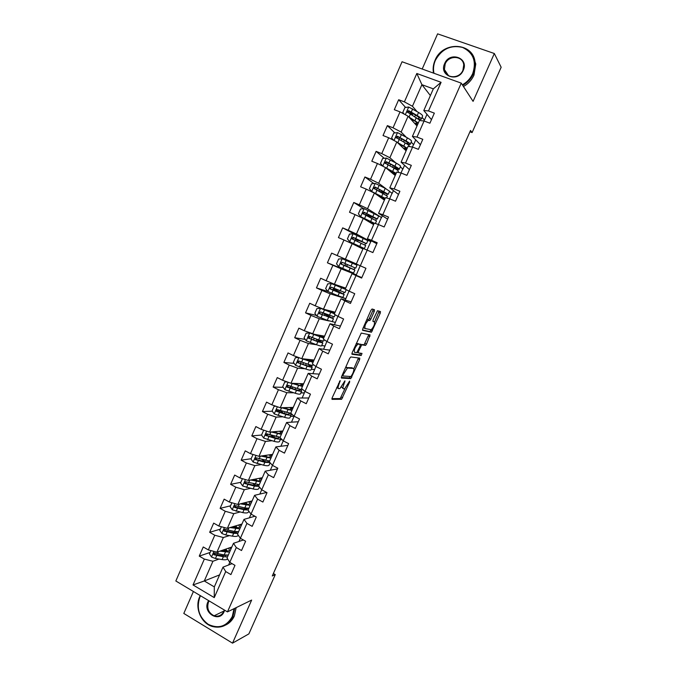 <?xml version="1.0" encoding="UTF-8"?>
<svg xmlns="http://www.w3.org/2000/svg" width="677" height="677" viewBox="0 0 677 677"><rect width="100%" height="100%" fill="white"/><g stroke="black" fill="none" stroke-linecap="round" stroke-linejoin="round"><path stroke-width="1.02" d="M340.192 380.559L332.153 397.839L332.026 399.354L341.606 399.286L349.628 382.116L349.645 381.083L344.703 388.716L343.527 388.81C342.655 388.488 342.824 386.872 344.009 383.952L344.94 380.838L339.913 388.581L338.695 388.674C337.798 388.353 337.95 386.711 339.16 383.741L340.192 380.559M374.263 311.403L374.474 309.727L372.062 309L370.894 310.404L362.804 328.675L362.61 330.334L371.419 332.229L380.246 313.18L380.457 311.547L377.495 310.726L373.129 319.756L372.925 321.397L374.33 321.77C374.931 324.122 373.882 326.779 371.191 329.741L365.081 328.523C364.412 326.153 365.47 323.445 368.246 320.39L369.845 320.517L370.827 319.146L374.263 311.403L372.773 310.726L373.129 309.321M193.41 591.503L183.805 613.447L232.524 643.15L251.649 600.076L227.464 611.89L461.249 83.136L473.079 101.364L494.328 53.517L501.158 67.26L472.081 132.582L470.532 130.458L272.281 575.975L275.268 574.621L273.364 573.529M232.524 643.15L248.882 633.884L275.268 574.621M350.821 356.948L349.62 358.421L341.606 376.522L341.453 378.079L350.796 378.612L359.605 359.665L359.783 358.116L350.821 356.948M352.175 352.649L361.247 333.067L370.099 334.878L366.553 344.018L365.563 345.397L361.746 344.847L358.497 351.312L358.319 352.895L362.009 353.436L361.188 355.501L352.006 354.266L352.175 352.649M227.464 611.89L175.842 580.984L402.062 61.751L461.249 83.136M405.548 107.423L398.668 99.731L394.31 109.699L400.022 111.874L393.049 127.809L387.362 125.609L383.03 135.527L388.7 137.744L381.76 153.611L376.107 151.36L371.8 161.228L377.436 163.495L370.531 179.278L364.911 176.985L360.621 186.81L366.223 189.12L359.352 204.826L353.775 202.491L349.501 212.265L355.061 214.626L348.223 230.256L342.68 227.87L338.432 237.593L343.958 239.996L337.154 255.559L331.645 253.122L327.414 262.803L332.906 265.257L326.136 280.735L320.67 278.255L316.455 287.894L321.913 290.391L315.169 305.792L309.736 303.271L305.547 312.859L310.963 315.406L304.261 330.731L298.862 328.167L294.69 337.713L300.072 340.294L293.395 355.552L288.03 352.945L283.883 362.44L289.231 365.072L282.588 380.254L277.257 377.597L273.127 387.058L278.442 389.724L271.832 404.838L266.535 402.138L262.422 411.548L267.711 414.265L261.127 429.311L255.864 426.569L251.776 435.929L257.023 438.688L250.473 453.658L245.243 450.874L241.173 460.191L246.386 462.992L239.861 477.894L234.674 475.068L230.62 484.343L235.799 487.186L229.308 502.021L224.146 499.152L220.118 508.385L225.263 511.27L218.806 526.029L213.678 523.118L209.658 532.308L214.778 535.236L208.347 549.927L203.252 546.974L199.258 556.122L204.344 559.084L193.021 584.953L214.254 597.613L214.313 586.9L223.004 567.131L232.076 563.662M398.668 99.731L404.397 101.88L416.82 73.488L441.091 82.315L428.499 110.935L434.346 113.135L429.903 123.214L424.064 120.997L416.998 137.067L422.803 139.31L418.386 149.346L412.589 147.078L405.548 163.064L411.32 165.357L406.919 175.343L401.165 173.033L394.158 188.934L399.895 191.278L395.512 201.213L389.791 198.852L382.827 214.685L388.522 217.072L384.164 226.964L378.485 224.552L371.546 240.301L377.207 242.738L372.875 252.58L367.222 250.126L360.325 265.799L365.944 268.287L361.628 278.078L356.026 275.573L349.154 291.169L354.74 293.7L350.449 303.448L344.872 300.893L338.043 316.421L343.594 318.994L339.312 328.692L333.778 326.094L326.983 341.546L332.492 344.17L328.243 353.817L322.743 351.177L315.973 366.553L321.448 369.219L317.217 378.824L311.75 376.133L305.014 391.433L310.464 394.149L306.249 403.704L300.816 400.979L294.114 416.203L299.522 418.961L295.333 428.473L289.934 425.698L283.265 440.845L288.639 443.647L284.467 453.116L279.102 450.298L272.467 465.378L277.807 468.222L273.652 477.64L268.329 474.78L261.72 489.793L267.026 492.678L262.888 502.055L257.598 499.152L251.023 514.088L256.295 517.016L252.182 526.351L246.927 523.406L240.377 538.266L245.616 541.236L241.52 550.528L236.298 547.541L229.782 562.333L234.987 565.346L230.908 574.587L225.72 571.566L214.254 597.613M406.259 137.211L401.139 132.066L408.087 116.207L417.007 125.956M411.159 142.136L413.655 144.641L411.134 142.204M415.746 139.877L413.655 144.641M420.425 144.709L412.403 136.424L419.41 120.506L424.064 120.997M408.087 116.207L400.022 111.874M401.139 132.066L393.049 127.809M416.998 137.067L412.403 136.424M395.842 162.92L389.876 157.733L396.798 141.95L406.09 150.793M400.302 166.813L402.9 169.072L400.285 166.864M404.558 165.29L402.9 169.072M409.441 169.639L401.08 162.192L408.045 146.35L412.589 147.078M396.798 141.95L388.7 137.744M389.876 157.733L381.76 153.611M405.548 163.064L401.08 162.192M385.992 188.748L378.68 183.281L385.568 167.574L395.216 175.512M389.503 191.371L392.195 193.385L389.487 191.413M393.422 190.584L392.195 193.385M398.499 194.451L389.8 187.825L396.73 172.068L401.165 173.033M385.568 167.574L377.436 163.495M378.68 183.281L370.531 179.278M394.158 188.934L389.8 187.825M382.344 215.76L381.54 217.588L367.526 208.702L374.381 193.072L384.401 200.113M387.608 219.145L378.578 213.34L385.484 197.659L389.791 198.852M374.381 193.072L366.223 189.12M367.526 208.702L359.352 204.826M382.827 214.685L378.578 213.34M371.318 240.817L370.928 241.681L356.432 234.005L363.253 218.443L373.628 224.603M376.776 243.728L367.416 238.736L374.279 223.122L378.485 224.552M363.253 218.443L355.061 214.626M356.432 234.005L348.223 230.256M371.546 240.301L367.416 238.736M356.339 263.92L345.397 259.181L352.184 243.703L362.914 248.975M360.325 265.799L356.305 264.005L363.134 248.467L367.222 250.126M352.184 243.703L343.958 239.996M345.397 259.181L337.154 255.559M345.702 288.114L334.404 284.238L341.166 268.828L356.33 274.862L356.127 275.302M361.856 277.57L352.048 273.686L345.245 289.147L349.154 291.169M341.166 268.828L332.906 265.257M334.404 284.238L326.136 280.735M356.026 275.573L352.048 273.686M335.115 312.19L323.471 309.177L330.198 293.843L345.837 298.692L345.228 300.08M351.135 301.883L341.005 298.785L334.243 314.179L338.043 316.421M330.198 293.843L321.913 290.391M323.471 309.177L315.169 305.792M344.872 300.893L341.005 298.785M324.571 336.164L312.588 333.998L319.282 318.732L329.039 320.966M333.549 313.087L320.551 308.357L316.912 308.568L314.839 313.307L317.09 316.269L327.245 320.306L335.394 322.413L334.379 324.732M340.472 326.077L330.021 323.767L323.284 339.084L326.983 341.546M319.282 318.732L310.963 315.406M322.904 337.307L304.261 330.731M333.778 326.094L330.021 323.767M314.077 360.02L301.756 358.692L308.416 343.51L316.506 344.737C319.781 345.888 321.465 346.26 321.55 345.845L322.802 343.002M321.693 345.532L324.994 346.032L323.572 349.264M329.851 350.161L319.087 348.63L312.385 363.871L315.973 366.553M308.416 343.51L300.072 340.294M301.756 358.692L293.395 355.552M322.743 351.177L319.087 348.63M303.635 383.774L290.975 383.275L297.601 368.161L304.904 368.753M311.251 369.261L314.653 369.54L312.825 373.687M319.282 374.127L308.213 373.374L301.536 388.539L305.014 391.433M297.601 368.161L289.231 365.072M290.975 383.275L282.588 380.254M311.75 376.133L308.213 373.374M293.243 407.41L280.244 407.749L286.845 392.702L293.674 392.795M300.859 392.897L304.345 392.939L302.12 397.991M308.763 397.991L297.381 398L290.746 413.088L294.114 416.203M286.845 392.702L278.442 389.724M280.244 407.749L271.832 404.838M300.816 400.979L297.381 398M282.893 430.944L269.573 432.095L276.131 417.125L282.664 416.804M290.509 416.414L294.089 416.237L291.474 422.186M298.295 421.746L286.608 422.499L279.999 437.528L283.265 440.845M276.131 417.125L267.711 414.265M269.573 432.095L261.127 429.311M289.934 425.698L286.608 422.499M272.586 454.369L258.944 456.332L265.477 441.429L271.815 440.744M280.21 439.83L282.064 439.627M283.257 440.845L280.87 446.261M287.869 445.381L275.877 446.896L269.302 461.849L272.467 465.378M265.477 441.429L257.023 438.688M258.944 456.332L250.473 453.658M279.102 450.298L275.877 446.896M262.337 477.691L248.366 480.458L254.865 465.624L261.085 464.6M269.962 463.136L270.394 463.06M272.459 465.37L270.326 470.236M277.494 468.916L265.206 471.167L258.656 486.052L261.72 489.793M254.865 465.624L246.386 462.992M248.366 480.458L239.861 477.894M268.329 474.78L265.206 471.167M252.123 500.904L237.839 504.467L244.312 489.708L250.448 488.362M261.72 489.784L259.824 494.083M266.645 492.467L254.577 495.327L248.061 510.145L251.023 514.088L249.373 517.829M244.312 489.708L235.799 487.186M237.839 504.467L229.308 502.021M257.598 499.152L254.577 495.327M241.968 524.015L227.354 528.365L233.802 513.674L239.895 512.04M254.89 516.238L243.999 519.377L237.517 534.119L240.377 538.266L238.964 541.465M233.802 513.674L225.263 511.27M227.354 528.365L218.806 526.029M246.927 523.406L243.999 519.377M231.847 547.016L216.928 552.153L223.342 537.521L229.41 535.609M243.39 539.975L233.48 543.309L227.023 557.983L229.782 562.333L228.606 564.99M223.342 537.521L214.778 535.236M216.928 552.153L208.347 549.927M236.298 547.541L233.48 543.309M219.593 574.891L204.293 580.968L212.925 561.267L218.993 559.075M212.925 561.267L204.344 559.084M214.313 586.9L204.293 580.968L193.021 584.953M225.72 571.566L223.004 567.131M494.328 53.517L437.604 33.85L422.194 69.029M469.948 131.778L472.081 132.582M430.377 95.55L421.915 84.676L412.445 106.264L416.981 111.493M422.067 117.341L424.454 120.1L422.033 117.426M426.992 114.337L424.454 120.1M431.469 119.66L423.794 110.537L433.322 88.865L421.915 84.676L416.82 73.488M423.887 120.98L424.301 120.041M412.411 147.053L413.503 144.582M400.996 172.99L402.747 169.013M389.63 198.81L392.042 193.326M381.54 217.588L377.741 215.244M378.325 224.502L381.388 217.529M370.928 241.681L359.682 236.679M367.069 250.058L370.784 241.621M356.33 274.862L360.172 265.731M345.837 298.692L349.01 291.093M335.394 322.413L337.899 316.337M324.994 346.032L326.839 341.453M314.653 369.54L315.837 366.452M304.345 392.939L304.887 391.331M441.091 82.315L433.322 88.865M412.445 106.264L404.397 101.88M428.499 110.935L423.794 110.537M210.141 552.424L199.258 556.122M220.33 529.16L209.658 532.308M230.561 505.795L220.118 508.385M240.843 482.312L230.62 484.343M251.167 458.727L241.173 460.191M262.989 455.748L263.565 455.672M268.337 434.406L266.399 434.583M261.542 435.032L251.776 435.929M281.987 439.551L280.253 439.737M273.906 437.122L272.171 436.064M273.889 432.146L274.083 431.706M280.109 410.947L277.088 411.049M272.306 411.218L262.422 411.548M293.953 416.169L290.551 416.33M283.071 413.122L282.487 412.564M290.577 387.532L288.749 387.481M283.172 387.329L273.127 387.058M304.21 392.872L300.893 392.829M301.087 389.96L301.333 389.41M294.14 363.388L283.883 362.44M314.509 369.473L311.276 369.21M311.572 366.122L311.928 365.318M305.225 339.422L294.69 337.713M324.858 345.964L321.71 345.482M322.108 342.164L322.574 341.106M316.455 315.44L305.547 312.859M335.25 322.354L332.195 321.651M332.695 318.088L333.27 316.785M344.255 288.749L331.4 283.612L327.736 283.858L325.645 288.614L327.863 291.482L316.455 287.894M345.693 298.625L339.025 296.154M336.097 290.408L336.554 289.375M343.332 293.911L344.018 292.354M345.118 269.869L327.414 262.803M356.187 274.794L345.05 270.013L345.262 269.539M346.675 266.306L347.428 264.605M350.754 262.448L342.291 258.749L357.033 265.189L347.716 261.026L348.79 261.483L349.104 260.789M352.395 273.288L352.658 272.696M354.012 269.615L354.807 267.804M356.144 264.775L356.449 264.072M357.541 235.689L342.68 227.87M355.814 245.489L356.009 245.049M357.507 241.638L358.125 240.225M364.818 245.04L365.572 243.331M366.985 240.123L367.171 239.7M363.693 208.702L353.775 202.491M368.474 216.64L368.804 215.887M375.718 220.27L376.361 218.798M373.882 183.569L364.911 176.985M386.66 195.374L387.202 194.155M384.274 158.316L376.107 151.36M397.661 170.367L398.084 169.394M394.843 132.929L387.362 125.609M408.713 145.242L409.026 144.514M410.778 113.262L408.984 111.248M419.816 119.99L420.019 119.524M336.731 387.515L338.331 388.488M341.521 387.016L343.18 388.632M331.882 398.626L340.176 398.575L345.05 388.496M353.783 368.847L358.48 357.947M341.301 377.444L349.23 377.944L350.39 376.48L351.82 377.191M343.087 374.889L342.977 375.98L351.041 376.53L352.81 373.357C353.995 370.463 354.173 368.83 353.343 368.44L347.411 368.043L343.087 374.889L342.46 374.584M352.184 367.882L353.343 368.44M345.566 367.577L351.896 367.746M359.986 344.407L364.116 344.711L368.796 334.599M351.845 353.741L359.639 354.841L360.646 353.233M358.175 344.161L357.735 344.255C354.9 347.352 353.843 350.051 354.545 352.345L356.787 352.615L360.054 346.125L360.24 344.525L356.195 343.586M358.835 343.865L360.24 344.525M356.694 343.467L358.768 343.831M366.782 319.688L368.364 319.832L369.346 318.461L372.773 310.726M363.295 327.566L364.928 328.455M372.985 321.143L374.33 321.77M374.584 321.973L379.137 311.141M362.449 329.936L369.811 331.586L371.123 329.775M210.945 550.596L209.464 553.964L211.571 557.078L215.447 558.508L222.124 559.583C224.891 560.006 226.736 559.811 227.667 558.999M225.653 555.792L225.094 555.072M219.83 551.146L229.579 552.187M230.925 549.115L229.816 547.718M221.548 550.562L224.425 551.044C227.311 551.484 228.953 551.163 229.359 550.079L228.682 548.108M228.327 555.022L224.163 554.937L214.744 552.974C213.306 552.999 213.035 553.6 213.949 554.776L223.368 556.739L227.54 556.816M226.677 551.247L224.451 549.563M224.045 550.976L224.273 550.452L225.17 551.154M227.057 555.165L222.386 555.69L215.718 554.59L215.007 554.412L214.414 553.058M224.273 550.452L223.503 549.885M227.641 551.171L225.653 549.149M200.519 595.76L199.85 597.139C196.237 608.259 199.03 617.322 208.228 624.329C218.476 629.153 226.49 626.572 232.27 616.569L234.03 608.682M234.691 608.361L232.88 616.713C228.301 625.421 221.438 628.679 212.299 626.487C201.061 623.305 194.502 607.743 199.673 596.809L200.248 595.599M224.612 610.18L224.087 611.669C219.45 623.195 202.525 612.93 207.881 601.955L208.609 600.601M209.117 600.905L208.491 602.09C206.637 608.352 208.508 612.922 214.101 615.791C218.443 616.95 221.709 615.469 223.901 611.331L224.358 610.036M236.171 607.633L234.377 615.96C232.439 620.191 229.503 623.229 225.568 625.066M462.349 84.837C467.02 82.23 470.473 78.498 472.698 73.632C476.71 61.362 473.316 52.62 462.518 47.415C450.704 44.75 441.658 49.057 435.379 60.329C433.534 64.637 433.06 68.952 433.965 73.277M433.492 73.108L433.415 72.71C432.738 68.546 433.28 64.425 435.04 60.338C442.546 40.637 473.841 42.211 475.085 62.775L473.257 73.962C470.989 78.921 467.477 82.729 462.713 85.404M444.62 63.63C449.613 50.978 469.254 57.85 463.271 70.281C458.143 82.983 438.654 75.909 444.62 63.63M462.916 70.273L463.737 64.933C463.034 55.548 448.682 54.862 445.178 63.951L444.4 69.545C445.322 78.667 459.395 79.285 462.916 70.273M473.088 55.996L475.779 63.993L473.959 75.139C471.7 80.081 468.196 83.88 463.449 86.538M221.387 526.731L219.78 530.404L221.904 533.501L225.779 534.948L232.414 536.15C235.824 536.726 237.779 536.412 238.27 535.202M235.647 532.503L234.75 531.538M230.062 527.561L239.844 528.839M241.088 526.004L239.903 524.624M231.746 527.061L234.707 527.62C237.576 528.119 239.193 527.865 239.565 526.867L238.803 524.954M238.592 531.682L234.462 531.487L225.094 529.372C223.689 529.363 223.393 529.956 224.222 531.149L233.675 533.29L237.796 533.484M236.248 527.832L234.149 526.342M237.39 531.784C236.781 532.554 235.207 532.723 232.66 532.283L225.331 530.878L224.756 529.482M234.377 527.434L233.218 526.621M237.635 527.857L235.528 525.927M231.889 502.757L230.146 506.726L232.279 509.815L242.755 512.616C246.191 513.259 248.112 513.014 248.518 511.88L248.831 511.169M245.624 509.079L244.202 507.792M240.318 503.849L250.16 505.38M251.294 502.791L250.033 501.429M241.968 503.434L245.049 504.077C247.9 504.636 249.491 504.458 249.821 503.536L248.967 501.691M248.899 508.241L244.82 507.928L235.486 505.651C234.115 505.626 233.802 506.21 234.547 507.403L244.016 509.739L248.104 510.052M247.672 508.419L247.731 508.3C247.3 509.138 245.709 509.29 242.992 508.766L235.698 507.225L235.139 505.795M243.805 502.977L245.582 504.187M243.805 503.823L242.899 503.206M247.604 504.407L245.387 502.588M242.434 478.673L240.563 482.946L242.713 486.018L253.147 488.963C256.558 489.683 258.445 489.522 258.809 488.489L259.452 487.025M255.542 485.494L253.333 483.827M250.6 480.018L260.518 481.821M261.55 479.477L260.188 478.114M252.208 479.697L255.432 480.433C258.267 481.051 259.824 480.941 260.12 480.111L259.156 478.317M259.257 484.69L245.929 481.829C244.592 481.779 244.262 482.346 244.922 483.547L254.417 486.078L258.969 486.433M258.081 484.698L258.072 484.774C257.768 485.629 256.202 485.747 253.367 485.147L246.115 483.463L245.573 481.999M253.401 479.46L254.594 480.247M255.212 479.104L255.644 479.02M257.505 480.788L255.517 479.299M253.029 454.47L251.023 459.057L253.19 462.103L263.581 465.209C266.975 465.996 268.828 465.92 269.15 464.989L270.123 462.763M265.333 461.731L262.134 459.598M260.882 456.053L270.927 458.143M271.849 456.044L270.368 454.69M262.456 455.833L265.866 456.679C268.676 457.356 270.216 457.322 270.47 456.569L269.37 454.834M269.658 461.037L256.422 457.897C255.119 457.821 254.764 458.38 255.347 459.573L264.859 462.306L269.988 462.611M268.405 460.986L268.405 461.257C268.143 462.027 266.603 462.078 263.785 461.409L256.583 459.598L256.058 458.084M264.978 455.469L265.765 455.968L266.053 455.308M267.254 456.983L265.765 455.968M264.436 430.403L263.565 430.42L261.534 435.049L263.708 438.087L274.067 441.336C277.435 442.199 279.254 442.208 279.533 441.379L280.71 438.696M274.854 437.723L270.673 435.108M271.172 431.96L281.387 434.363M282.199 432.518L280.574 431.147M272.704 431.824L276.343 432.815C279.144 433.551 280.65 433.585 280.862 432.925L279.609 431.232M280.109 437.266L266.966 433.847C265.697 433.754 265.316 434.304 265.833 435.489L275.353 438.425C278.712 439.288 280.532 439.314 280.803 438.493L280.811 438.349M278.679 437.13L278.797 437.63C278.569 438.315 277.054 438.29 274.261 437.57L267.093 435.616L266.594 434.067M274.642 431.655L276.064 432.518L276.512 431.494M276.69 432.908L276.064 432.518M263.565 430.42L264.301 430.36M275.869 406.234L274.134 406.276L272.095 410.931L274.287 413.952L284.602 417.354C287.945 418.284 289.739 418.386 289.968 417.658L291.161 414.942M283.79 413.325L279.829 410.567M281.42 407.715L291.897 410.465M292.599 408.874L290.78 407.478M282.918 407.681L286.879 408.84C289.654 409.636 291.127 409.746 291.305 409.17L289.858 407.503M291.068 413.393L277.553 409.687C276.318 409.577 275.928 410.11 276.377 411.286L285.889 414.426C289.231 415.365 291.017 415.483 291.237 414.764L290.289 413.359M288.842 413.122L289.231 413.892C289.045 414.493 287.556 414.4 284.78 413.613L277.663 411.514L277.189 409.932M284.137 407.647L285.491 408.434M287.26 381.938L284.755 382.023L282.707 386.694L284.915 389.698L295.189 393.261C298.506 394.268 300.258 394.454 300.444 393.836L301.663 391.078M292.1 388.53L290.137 386.863M291.635 383.3L302.45 386.465M303.042 385.12L300.969 383.664M293.056 383.36L297.457 384.756C300.207 385.611 301.663 385.788 301.798 385.298L300.089 383.631M302.424 389.275C301.883 389.622 300.173 389.351 297.296 388.463L288.19 385.416C286.989 385.289 286.583 385.805 286.972 386.973L296.484 390.324C299.801 391.331 301.544 391.534 301.722 390.925L300.173 389.233M298.752 388.894L299.716 390.054C299.564 390.561 298.108 390.392 295.35 389.546L288.275 387.312L287.827 385.678M298.633 357.524L295.417 357.651L293.369 362.347L295.587 365.343L305.826 369.058C309.118 370.133 310.836 370.412 310.971 369.896L312.207 367.095M301.46 358.582L313.062 362.347M313.536 361.264L311.082 359.699M303.025 358.835L312.342 361.323L310.244 359.605M313.316 364.565L313.07 365.123C312.943 365.622 311.234 365.326 307.942 364.234L298.887 361.027C297.711 360.892 297.288 361.4 297.618 362.55L307.121 366.105C310.413 367.188 312.131 367.476 312.258 366.976L309.533 364.742M308.001 364.251L310.244 366.096C310.134 366.519 308.712 366.274 305.97 365.368L298.938 362.99L298.523 361.315M310.252 333.084L306.139 333.169L304.075 337.891L306.317 340.861L316.506 344.737L317.818 341.767L322.844 342.909L317.166 339.363M311.665 333.634L312.478 333.956M309.761 332.991L323.716 338.119M324.071 337.29L321 335.513M322.929 337.231L320.204 335.369M316.277 340.946L316.912 339.499L320.822 342.029L316.641 341.081L309.651 338.551L309.271 336.833M316.912 339.499L315.448 338.745M324.249 339.719L323.657 341.056L318.639 339.896L309.626 336.52C308.475 336.376 308.043 336.867 308.323 338.009L317.818 341.767M320.551 308.357L334.421 313.773M334.666 313.214L330.334 310.955M333.575 313.036L329.597 310.76M335.225 314.754L334.294 316.87L320.416 311.902L319.087 313.349L333.482 318.74L324.74 313.942M326.999 316.531L327.448 315.516L331.451 317.851L320.416 314.001L319.857 313.536L320.086 312.232M325.637 313.993L324.808 313.789M327.448 315.516L322.76 312.884M337.772 292.007L338.026 291.423L333.067 288.977L334.413 289.316L334.92 288.707M336.198 290.188L344.161 294.453L339.346 292.76L338.026 295.756L342.858 297.415L344.144 294.487M331.307 283.621L327.863 291.482L338.026 295.756M331.4 283.612L346.192 289.638M345.304 289.02L337.561 285.322M344.263 288.715L336.731 285.034M338.026 291.423L342.13 293.556L331.231 289.333L330.647 288.825L330.96 287.505M346.26 289.671L344.982 292.574L331.256 287.166L329.902 288.58L330.427 289.071L339.346 292.76M348.596 267.364L343.611 264.935L344.915 265.392L345.702 263.861M346.7 266.247L354.892 270.047L350.187 268.075L348.867 271.088L353.589 273.026L354.892 270.055M342.291 258.749L338.61 259.02L336.511 263.802L338.796 266.73L348.867 271.088M350.771 262.397L348.799 261.466M348.655 267.22L342.097 264.546L341.496 263.988L341.936 262.642M357.033 265.189L355.721 268.168L342.156 262.304L340.768 263.692L341.31 264.225L350.187 268.075M355.882 240.894L356.144 239.514L355.027 238.913L360.308 240.69M357.244 239.87L366.511 243.644L367.831 240.648L353.242 233.76L349.535 234.064L347.428 238.879L349.73 241.782L364.361 248.527L355.967 245.142M349.73 241.782L362.33 247.63L355.924 245.235M366.511 243.644L353.098 237.331L351.693 238.685L365.682 245.531L364.37 248.51M357.219 239.92L358.065 240.36M351.693 238.685L352.395 239.04L353.859 237.72L364.471 242.747L360.156 241.029M377.368 218.95L378.671 215.997L364.243 208.66L360.511 208.998L358.395 213.83L360.714 216.716L374.246 223.207M360.714 216.716L373.154 223.004L367.391 220.897M374.059 223.63L368.051 221.286M367.907 215.574L377.351 219.001L364.099 212.239L362.677 213.568L376.514 220.905L375.371 223.495M367.856 215.684L368.677 216.191M366.816 215.836L365.673 214.634L370.886 216.589L371.233 215.802M362.677 213.568L363.354 213.974L364.827 212.688L375.312 218.096L370.886 216.589M388.276 194.164L389.571 191.227L385.221 188.341L375.295 183.433L371.538 183.805L369.414 188.655L371.749 191.532L385.188 198.327M371.749 191.532L384.028 198.268L380.254 197.202M384.883 199.021L380.906 197.659M378.968 191.252L388.234 194.248L375.151 187.021L373.712 188.324L387.396 196.152L386.601 197.963M377.394 190.449L381.676 192.031L382.217 190.796M373.712 188.324L374.364 188.798L375.853 187.537L386.195 193.334L381.676 192.031M383.013 166.288L396.18 173.32M386.085 167.998L394.953 173.414L391.966 172.838M395.757 174.294L392.618 173.371M386.313 158.096L382.776 166.153L380.491 163.369L382.623 158.486L386.406 158.088L396.282 163.165C399.371 164.875 400.784 165.933 400.513 166.339L399.227 169.267M394.327 168.311L399.176 169.377C399.447 168.979 398.025 167.938 394.928 166.237L386.254 161.685L384.798 162.971L394.082 168.175C397.179 169.868 398.592 170.909 398.338 171.289L397.881 172.313M384.798 162.971L385.425 163.495L386.939 162.26L393.599 165.848L397.128 168.463L392.719 167.439M397.027 142.17L407.232 148.195M398.042 143.135L402.476 145.64C405.032 147.104 406.183 148.035 405.938 148.441L403.34 148.178M406.682 149.448L403.983 148.788M393.532 140.257L391.619 137.956L393.76 133.056L397.56 132.616L407.393 137.863C410.465 139.657 411.836 140.808 411.514 141.332L410.237 144.243M400.386 138.167L399.202 138.184M407.258 144.167L410.169 144.379C410.49 143.879 409.111 142.737 406.039 140.951L397.416 136.229L395.943 137.49L405.184 142.906C408.256 144.675 409.636 145.809 409.323 146.308L409.221 146.537M395.943 137.49L396.553 138.074L398.068 136.864L404.677 140.613C407.232 142.094 408.383 143.042 408.121 143.465L405.938 143.338M408.722 116.893L418.327 122.952M409.737 118.01L413.605 120.303C416.135 121.835 417.26 122.85 416.964 123.349L414.595 123.324M417.658 124.483L415.229 124.009M404.245 114.142L402.798 112.416L404.956 107.499L408.68 107.034L418.564 112.45C421.602 114.311 422.939 115.572 422.566 116.207L421.289 119.101M413.833 114.058L410.05 113.448M419.181 119.431L421.212 119.27C421.585 118.653 420.248 117.409 417.201 115.547L408.629 110.647L407.148 111.891L420.315 120.599M411.176 118.864L410.254 118.568M407.723 112.526L409.255 111.35L415.822 115.251C418.352 116.799 419.469 117.832 419.165 118.348L417.971 118.543M338.534 383.436L339.16 383.741M344.331 381.591L344.931 381.887M343.408 383.656L344.009 383.952M349.053 381.836L349.628 382.116M341.225 397.128L342.647 397.839M340.057 398.609L341.479 399.312M339.473 381.346L340.091 381.642M358.158 358.979L359.605 359.665M349.23 377.944L350.661 378.646M342.046 375.523L342.9 375.947M346.421 367.222L347.885 367.933M343.442 372.367L344.068 372.672M368.449 335.8L369.904 336.477M365.106 343.341L366.553 344.018M363.964 344.745L365.411 345.422M360.435 344.128L361.899 344.813M360.13 345.955L360.739 346.243M357.888 351.024L358.497 351.312M357.126 352.328L358.243 352.861M359.639 354.841L361.086 355.527M369.346 318.461L370.827 319.146M368.186 319.866L369.676 320.551M367.23 319.612L368.72 320.297M378.79 312.52L380.246 313.18M370.937 330.19L372.392 330.867M369.811 331.586L371.258 332.263M213.974 551.383L211.52 557.002M223.368 556.739L222.124 559.583M225.416 552.085L224.163 554.937M216.699 555.639L215.447 558.508M218.468 551.62L217.495 553.837M215.015 554.412L213.957 554.785M224.417 527.561L221.844 533.425M233.675 533.29L232.414 536.15M235.723 528.619L234.462 531.487M227.04 532.071L225.779 534.948M228.868 527.916L227.836 530.26M225.331 530.878L224.299 531.191M234.902 503.629L232.228 509.739M244.016 509.739L242.755 512.616M246.081 505.05L244.82 507.928M237.424 508.393L236.163 511.287M239.311 504.103L238.228 506.565M235.698 507.225L234.691 507.479M245.446 479.578L242.654 485.934M254.417 486.078L253.147 488.963M256.481 481.364L255.212 484.25M247.867 484.605L246.589 487.508M249.805 480.171L248.671 482.769M246.115 483.463L245.125 483.666M256.033 455.418L253.13 462.027M264.859 462.306L263.581 465.209M263.725 460.614L263.971 460.055M266.941 457.567L265.663 460.47M258.343 460.707L257.065 463.618M260.349 456.129L259.156 458.862M256.583 459.598L255.61 459.742M266.67 431.139L263.658 438.011M275.353 438.425L274.067 441.336M274.016 437.19L274.481 436.132M277.443 433.661L276.157 436.58M268.879 436.69L267.593 439.627M270.944 431.977L269.691 434.837M267.093 435.616L266.154 435.7M277.358 406.75L274.236 413.875M285.889 414.426L284.602 417.354M284.408 413.512L285.034 412.09M281.844 412.183L282.241 411.277M286.506 408.73L287.014 407.571M287.996 409.644L286.701 412.581M279.457 412.564L278.171 415.509M281.573 407.757L280.278 410.711M277.663 411.514L276.732 411.548M288.089 382.243L284.856 389.63M296.484 390.324L295.189 393.261M294.986 389.436L295.637 387.946M292.202 388.564L292.862 387.075M297.093 384.638L297.575 383.537M298.591 385.518L297.296 388.463M290.094 388.327L288.791 391.289M292.21 383.495L290.915 386.457M288.275 387.312L287.37 387.286M298.887 357.617L295.527 365.267M307.121 366.105L305.826 369.058M305.606 365.25L306.292 363.676M302.847 364.319L303.533 362.754M304.963 359.487L305.149 359.064M307.722 360.426L308.179 359.385M309.245 361.281L307.942 364.234M300.774 363.972L299.471 366.951M302.907 359.123L301.595 362.093M298.938 362.99L298.058 362.906M309.668 332.999L306.258 340.785M313.536 339.964L314.255 338.314M315.66 335.107L315.888 334.59M318.402 336.105L318.833 335.123M319.942 336.918L318.639 339.896M311.505 339.507L310.193 342.494M313.646 334.633L312.334 337.62M309.651 338.551L308.797 338.407M320.466 308.365L317.031 316.193M328.557 317.318L327.245 320.306M324.275 315.49L324.825 314.23M326.416 310.616L326.678 310.007M329.132 311.665L329.538 310.751M330.698 312.452L329.386 315.44M322.294 314.923L320.974 317.919M324.435 310.024L323.124 313.028M320.416 314.001L319.586 313.798M336.156 290.179L334.294 289.333M335.064 290.898L335.377 290.179M337.214 285.999L337.484 285.389M339.913 287.116L340.133 286.625M341.496 287.86L340.176 290.865M333.126 290.221L331.806 293.234M335.284 285.296L333.964 288.317M331.231 289.333L330.427 289.071M346.658 266.239L344.788 265.409M342.207 258.749L338.737 266.653M352.353 263.158L351.024 266.171M344.009 265.401L342.68 268.43M346.184 260.459L344.847 263.488M342.097 264.546L341.31 264.225M353.149 233.768L349.67 241.706M361.086 243.28L359.758 246.31M363.253 238.338L361.924 241.367M354.951 240.47L353.614 243.508M357.126 235.494L355.789 238.541M353.859 237.72L353.098 237.331M358.031 240.335L356.144 239.514M364.15 208.668L360.655 216.64M372.028 218.366L370.691 221.404M368.753 221.455L369.058 220.753M366.113 220.143L366.409 219.475M368.161 215.489L368.584 214.507M374.212 213.399L372.875 216.445M365.944 215.413L364.598 218.468M368.127 210.42L366.79 213.475M364.827 212.688L364.099 212.239M368.643 216.166L366.739 215.362M375.202 183.442L371.69 191.456M383.03 193.334L381.684 196.389M379.602 196.745L380.034 195.771M377.148 195.01L377.402 194.434M378.917 190.982L379.594 189.442M385.221 188.341L383.876 191.405M376.979 190.237L375.633 193.309M379.188 185.219L377.834 188.291M375.853 187.537L375.151 187.021M394.082 168.175L392.728 171.247M390.595 171.713L391.052 170.663M388.226 169.758L388.446 169.267M389.91 165.924L390.646 164.249M392.516 167.337L393.252 165.662M396.282 163.165L394.928 166.237M388.082 164.934L386.728 168.023M390.29 159.89L388.936 162.988M386.939 162.26L386.254 161.685M397.467 132.624L394.014 140.503M405.184 142.906L403.83 145.987M401.639 146.562L402.13 145.445M401.046 140.545L401.749 138.937M403.636 142.026L404.338 140.418M407.393 137.863L406.039 140.951M399.227 139.513L397.864 142.619M401.453 134.452L400.09 137.558M398.068 136.864L397.416 136.229M408.68 107.034L405.32 114.718M416.338 117.51L414.976 120.608M412.742 121.293L413.266 120.1M412.234 115.048L412.809 113.736M414.806 116.588L415.483 115.048M418.564 112.45L417.201 115.547M410.431 113.973L409.069 117.087M412.665 108.887L411.294 112.001M409.255 111.35L408.629 110.647M340.176 398.575L341.606 399.286M349.357 377.91L350.796 378.612M345.939 367.34L347.411 368.043M364.116 344.711L365.563 345.397M360.282 344.161L361.746 344.847M359.741 354.816L361.188 355.501M356.254 343.561L357.735 344.255M368.364 319.832L369.845 320.517M366.773 319.713L368.246 320.39M369.964 331.552L371.419 332.229M215.007 554.412L213.949 554.776M214.101 615.791L224.036 611.001M475.779 63.993L475.085 62.775M444.4 69.545L448.555 75.714M225.246 530.844L224.222 531.149M235.537 507.158L234.547 507.403M245.878 483.353L244.922 483.547M256.278 459.438L255.347 459.573M266.738 435.404L265.833 435.489M283.832 407.943L283.282 407.664M277.248 411.261L276.377 411.286M290.391 386.288L290.111 386.939M287.818 386.999L286.972 386.973M301.079 361.916L300.453 363.337M298.439 362.627L297.618 362.55M311.818 337.425L311.09 339.084M309.127 338.136L308.323 338.009M332.179 321.685L333.448 318.799M322.574 312.918L321.846 314.56M319.857 313.536L319.087 313.349M336.215 290.145L334.413 289.316M333.067 288.977L332.652 289.917M335.047 284.458L334.81 285.009M330.647 288.825L329.902 288.58M346.726 266.205L344.915 265.392M341.496 263.988L340.768 263.692M355.264 238.363L355.027 238.913M364.048 218.341L363.845 218.798M366.232 213.365L365.673 214.634M377.25 188.24L376.488 189.983M388.327 162.996L387.582 164.672M399.235 138.116L398.736 139.242M407.723 112.534L407.148 111.891"/></g></svg>
